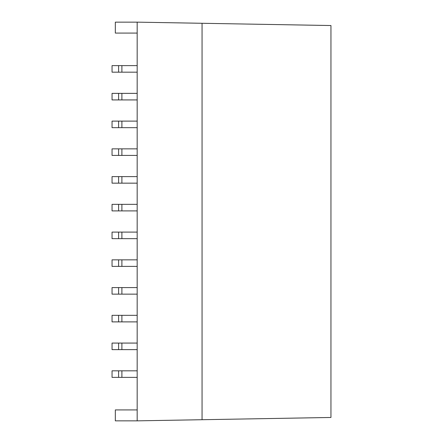 <?xml version="1.0" encoding="UTF-8"?>
<svg xmlns="http://www.w3.org/2000/svg" width="443" height="443" viewBox="0 0 443 443"><rect width="100%" height="100%" fill="white"/><g stroke="black" fill="none" stroke-linecap="round" stroke-linejoin="round"><path stroke-width="0.66" d="M202.058 419.715L330.949 417.467L330.949 25.533L202.058 23.285L202.058 419.715L137.175 420.85L137.175 22.15L115.324 22.15L115.324 33.075L137.175 33.075M202.058 23.285L137.175 22.15M137.175 420.85L115.324 420.85L115.324 409.925L137.175 409.925M118.602 72.181L112.051 72.181L112.051 65.625L118.602 65.625L118.602 72.181L137.175 72.181M118.602 65.625L137.175 65.625M118.602 93.368L118.602 99.924L112.051 99.924L112.051 93.368L137.175 93.368M118.602 99.924L137.175 99.924M118.602 121.116L118.602 127.667L112.051 127.667L112.051 121.116L137.175 121.116M118.602 127.667L137.175 127.667M118.602 148.859L118.602 155.415L112.051 155.415L112.051 148.859L137.175 148.859M118.602 155.415L137.175 155.415M118.602 176.607L118.602 183.158L112.051 183.158L112.051 176.607L137.175 176.607M118.602 183.158L137.175 183.158M118.602 204.35L118.602 210.907L112.051 210.907L112.051 204.35L137.175 204.35M118.602 210.907L137.175 210.907M112.051 232.093L118.602 232.093L118.602 238.65L112.051 238.65L112.051 232.093M137.175 232.093L118.602 232.093M121.891 232.093L121.891 238.65L137.175 238.65M121.891 238.65L118.602 238.65M112.051 259.842L118.602 259.842L118.602 266.393L112.051 266.393L112.051 259.842M137.175 259.842L118.602 259.842M121.891 259.842L121.891 266.393L137.175 266.393M121.891 266.393L118.602 266.393M112.051 287.585L118.602 287.585L118.602 294.141L112.051 294.141L112.051 287.585M137.175 287.585L118.602 287.585M121.891 287.585L121.891 294.141L137.175 294.141M121.891 294.141L118.602 294.141M112.051 315.333L118.602 315.333L118.602 321.884L112.051 321.884L112.051 315.333M137.175 315.333L118.602 315.333M121.891 315.333L121.891 321.884L137.175 321.884M121.891 321.884L118.602 321.884M112.051 343.076L118.602 343.076L118.602 349.632L112.051 349.632L112.051 343.076M137.175 343.076L118.602 343.076M121.891 343.076L121.891 349.632L137.175 349.632M121.891 349.632L118.602 349.632M112.051 370.819L118.602 370.819L118.602 377.375L112.051 377.375L112.051 370.819M137.175 370.819L118.602 370.819M121.891 370.819L121.891 377.375L137.175 377.375M121.891 377.375L118.602 377.375M121.891 65.625L121.891 72.181M121.891 93.368L121.891 99.924M121.891 121.116L121.891 127.667M121.891 148.859L121.891 155.415M121.891 176.607L121.891 183.158M121.891 204.35L121.891 210.907"/></g></svg>
